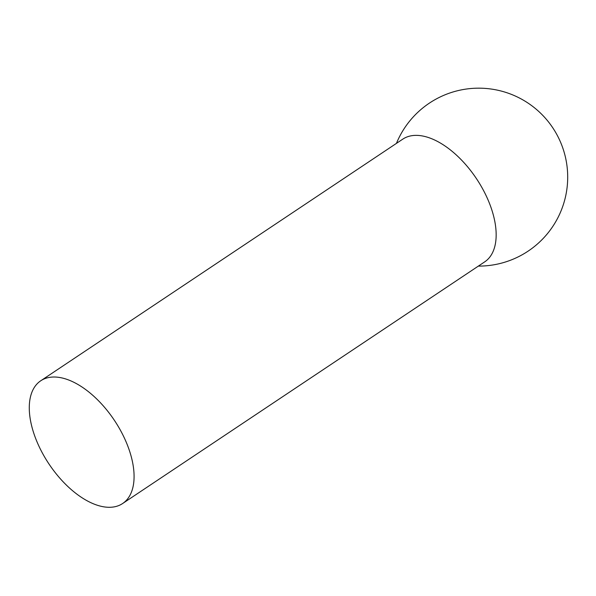 <?xml version="1.0" encoding="UTF-8"?>
<svg xmlns="http://www.w3.org/2000/svg" width="596" height="596" viewBox="0 0 596 596"><rect width="100%" height="100%" fill="white"/><g stroke="black" fill="none" stroke-linecap="round" stroke-linejoin="round"><path stroke-width="0.89" d="M40.722 380.792L402.807 139.129A73.777 39.314 56.3 0 1 423.875 136.261A73.777 39.314 56.3 0 1 492.251 211.267A73.777 39.314 56.3 0 1 484.712 261.853L122.634 503.516A73.777 39.314 -123.7 0 0 130.166 452.923A73.777 39.314 -123.7 0 0 40.722 380.792A73.777 39.314 -123.7 0 0 33.19 431.377A73.777 39.314 -123.7 0 0 122.634 503.516M478.357 266.099A88.968 88.968 0 0 0 498.047 90.287A88.968 88.968 0 0 0 396.444 143.375"/></g></svg>
